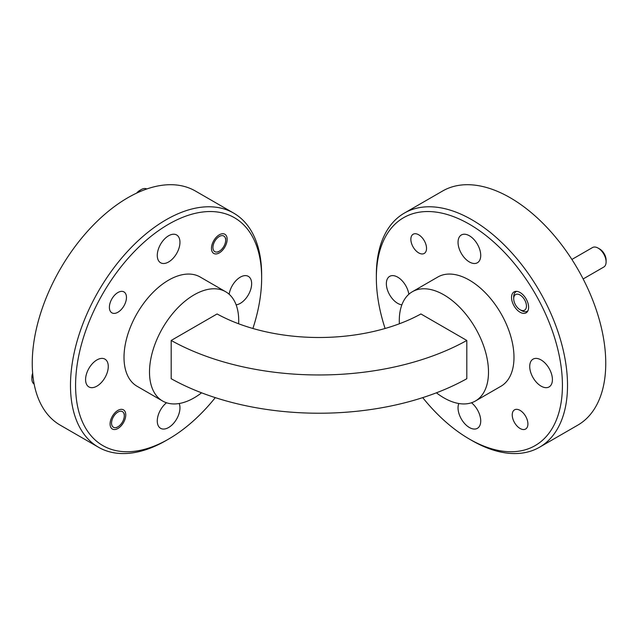 <?xml version="1.0" encoding="UTF-8"?>
<svg xmlns="http://www.w3.org/2000/svg" width="638" height="638" viewBox="0 0 638 638"><rect width="100%" height="100%" fill="white"/><g stroke="black" fill="none" stroke-linecap="round" stroke-linejoin="round"><path stroke-width="0.96" d="M520.074 292.515A12.074 6.97 -120 0 0 514.037 291.917A12.074 6.97 -120 0 0 512.186 301.591A12.074 6.97 -120 0 0 520.074 312.237A12.074 6.97 -120 0 0 526.111 312.835A12.074 6.97 -120 0 0 527.961 303.154A12.074 6.97 -120 0 0 520.074 292.515M520.074 410.386A11.085 6.396 -120 0 0 514.531 409.843A11.085 6.396 -120 0 0 512.832 418.719A11.085 6.396 -120 0 0 520.074 428.489A11.085 6.396 -120 0 0 525.616 429.039A11.085 6.396 -120 0 0 527.315 420.155A11.085 6.396 -120 0 0 520.074 410.386M418.695 234.792A11.085 6.396 -120 0 0 413.153 234.242A11.085 6.396 -120 0 0 411.454 243.126A11.085 6.396 -120 0 0 418.695 252.895A11.085 6.396 -120 0 0 424.238 253.438A11.085 6.396 -120 0 0 425.937 244.561A11.085 6.396 -120 0 0 418.695 234.792M541.072 386.126A16.038 9.259 60 0 1 530.593 371.994A16.038 9.259 60 0 1 533.049 359.138A16.038 9.259 60 0 1 541.072 359.936A16.038 9.259 60 0 1 551.551 374.067A16.038 9.259 60 0 1 549.095 386.923A16.038 9.259 60 0 1 541.072 386.126M471.482 402.761A16.038 9.259 60 0 1 480.223 416.805A16.038 9.259 60 0 1 477.407 428.313A16.038 9.259 60 0 1 469.385 427.516A16.038 9.259 60 0 1 458.834 403.511M401.868 304.836A16.038 9.259 60 0 1 397.697 303.353A16.038 9.259 60 0 1 387.218 289.213A16.038 9.259 60 0 1 389.674 276.358A16.038 9.259 60 0 1 397.697 277.155A16.038 9.259 60 0 1 408.846 294.262M469.385 261.963A16.038 9.259 60 0 1 458.905 247.823A16.038 9.259 60 0 1 461.362 234.967A16.038 9.259 60 0 1 469.385 235.765A16.038 9.259 60 0 1 479.864 249.905A16.038 9.259 60 0 1 477.407 262.752A16.038 9.259 60 0 1 469.385 261.963M117.926 292.515A12.074 6.97 -60 0 1 123.963 291.917A12.074 6.97 -60 0 1 125.814 301.591A12.074 6.97 -60 0 1 117.926 312.237A12.074 6.97 -60 0 1 111.889 312.835A12.074 6.97 -60 0 1 110.039 303.154A12.074 6.97 -60 0 1 117.926 292.515M117.926 410.386A11.085 6.396 -60 0 1 123.469 409.843A11.085 6.396 -60 0 1 125.168 418.719A11.085 6.396 -60 0 1 117.926 428.489A11.085 6.396 -60 0 1 112.384 429.039A11.085 6.396 -60 0 1 110.685 420.155A11.085 6.396 -60 0 1 117.926 410.386M219.305 234.792A11.085 6.396 -60 0 1 224.847 234.242A11.085 6.396 -60 0 1 226.546 243.126A11.085 6.396 -60 0 1 219.305 252.895A11.085 6.396 -60 0 1 213.762 253.438A11.085 6.396 -60 0 1 212.063 244.561A11.085 6.396 -60 0 1 219.305 234.792M179.166 403.511A16.038 9.259 -60 0 1 168.615 427.516A16.038 9.259 -60 0 1 160.593 428.313A16.038 9.259 -60 0 1 157.777 416.805A16.038 9.259 -60 0 1 166.518 402.761M96.928 359.936A16.038 9.259 -60 0 1 104.951 359.138A16.038 9.259 -60 0 1 107.407 371.994A16.038 9.259 -60 0 1 96.928 386.126A16.038 9.259 -60 0 1 88.905 386.923A16.038 9.259 -60 0 1 86.449 374.067A16.038 9.259 -60 0 1 96.928 359.936M168.615 235.765A16.038 9.259 -60 0 1 176.638 234.967A16.038 9.259 -60 0 1 179.095 247.823A16.038 9.259 -60 0 1 168.615 261.963A16.038 9.259 -60 0 1 160.593 262.752A16.038 9.259 -60 0 1 158.136 249.905A16.038 9.259 -60 0 1 168.615 235.765M229.154 294.262A16.038 9.259 -60 0 1 240.303 277.155A16.038 9.259 -60 0 1 248.326 276.358A16.038 9.259 -60 0 1 250.782 289.213A16.038 9.259 -60 0 1 240.303 303.353A16.038 9.259 -60 0 1 236.132 304.836M422.715 397.634A131.572 75.962 -120 0 0 469.385 439.064A131.572 75.962 -120 0 0 562.421 385.352A131.572 75.962 -120 0 0 469.385 224.217A131.572 75.962 -120 0 0 376.348 277.929A131.572 75.962 -120 0 0 385.105 328.49M471.929 440.539L469.385 439.064A131.572 75.962 -120 0 0 469.385 439.072L471.937 440.539A135.176 78.043 60 0 1 471.929 440.539L471.929 440.539A135.176 78.043 60 0 0 539.517 447.238L577.757 425.163A135.176 78.043 60 0 0 598.476 316.839A135.176 78.043 60 0 0 510.169 197.724A135.176 78.043 60 0 0 442.581 191.033L404.348 213.1A135.176 78.043 60 0 1 471.937 219.799A135.176 78.043 60 0 1 560.244 338.914A135.176 78.043 60 0 1 539.517 447.238M252.895 328.49A131.572 75.962 120 0 0 261.652 277.929A131.572 75.962 120 0 0 168.615 224.217A131.572 75.962 120 0 0 75.579 385.352A131.572 75.962 120 0 0 168.615 439.072L166.063 440.539A135.176 78.043 -60 0 1 98.483 447.238A135.176 78.043 -60 0 1 70.483 385.352A135.176 78.043 -60 0 1 166.063 219.799A135.176 78.043 -60 0 1 233.652 213.1A135.176 78.043 -60 0 1 261.652 274.986A135.176 78.043 -60 0 1 261.644 276.469M98.483 447.238L60.243 425.163A135.176 78.043 -60 0 1 32.251 363.277A135.176 78.043 -60 0 1 91.258 227.248A135.176 78.043 -60 0 1 195.419 191.033L233.652 213.1M238.628 323.785A63.082 36.422 120 0 0 238.708 320.603A63.082 36.422 120 0 0 225.645 291.726A63.082 36.422 120 0 0 177.037 308.625A63.082 36.422 120 0 0 149.499 372.106A63.082 36.422 120 0 0 162.562 400.991A63.082 36.422 120 0 0 201.584 392.817M225.645 291.726L200.157 277.012A63.082 36.422 120 0 0 151.549 293.911A63.082 36.422 120 0 0 124.011 357.392A63.082 36.422 120 0 0 137.074 386.269L162.562 400.991M436.416 392.817A63.082 36.422 -120 0 0 443.896 397.865A63.082 36.422 -120 0 0 475.438 400.991A63.082 36.422 -120 0 0 485.103 350.437A63.082 36.422 -120 0 0 443.896 294.852A63.082 36.422 -120 0 0 412.355 291.726A63.082 36.422 -120 0 0 399.372 323.785M475.438 400.991L500.926 386.269A63.082 36.422 -120 0 0 510.591 335.724A63.082 36.422 -120 0 0 469.385 280.138A63.082 36.422 -120 0 0 437.843 277.012L412.355 291.726M466.817 340.461L466.817 378.717A212.677 122.791 180 0 1 171.183 378.717L171.183 340.461L217.079 313.96A147.793 85.325 180 0 0 420.92 313.96L466.817 340.461A212.677 122.791 180 0 1 171.183 340.461M376.348 277.929L376.348 274.986A135.176 78.043 60 0 1 404.348 213.1M166.071 440.539L166.071 440.539A135.176 78.043 -60 0 1 166.063 440.539L168.615 439.064A131.572 75.962 120 0 0 168.615 439.064A131.572 75.962 120 0 0 215.285 397.634M598.133 248.11L599.728 249.027A9.012 5.2 60 0 1 603.325 252.393A9.012 5.2 60 0 1 606.1 260.065L606.1 261.907A11.261 6.508 -120 0 0 602.631 252.313A11.261 6.508 -120 0 0 598.133 248.11A11.261 6.508 -120 0 0 592.503 247.552L571.887 259.451M583.148 278.966L603.763 267.059A11.261 6.508 -120 0 0 606.1 261.907M516.477 306.368A9.012 5.2 -120 0 0 520.074 309.733A9.012 5.2 -120 0 0 526.159 308.066A9.012 5.2 -120 0 0 523.67 298.377A9.012 5.2 -120 0 0 517.099 294.15A9.012 5.2 -120 0 0 513.702 298.696A9.012 5.2 -120 0 0 516.477 306.368M527.945 310.738A11.261 6.508 60 0 1 527.299 311.208A11.261 6.508 60 0 1 521.669 310.65L520.074 309.733M513.702 298.696L513.702 296.853A11.261 6.508 60 0 1 516.038 291.702A11.261 6.508 60 0 1 516.764 291.375M32.753 374.331A11.261 6.508 120 0 0 31.9 378.972L31.9 377.13A9.012 5.2 -60 0 1 32.658 373.214M31.9 378.972A11.261 6.508 120 0 0 34.149 384.076M115.845 413.679A9.012 5.2 120 0 0 111.642 424.286A9.012 5.2 120 0 0 117.926 426.798A9.012 5.2 120 0 0 120 425.195A9.012 5.2 120 0 0 124.298 415.761A9.012 5.2 120 0 0 115.845 413.679M136.644 193.107A9.012 5.2 -60 0 1 137.577 192.094A9.012 5.2 -60 0 1 139.65 190.499L141.245 189.574A11.261 6.508 120 0 0 138.653 191.575A11.261 6.508 120 0 0 137.656 192.636M217.231 238.086A9.012 5.2 120 0 0 213.02 248.684A9.012 5.2 120 0 0 219.305 251.197A9.012 5.2 120 0 0 221.386 249.602A9.012 5.2 120 0 0 225.677 240.159A9.012 5.2 120 0 0 217.231 238.086M146.796 188.968A11.261 6.508 120 0 0 141.245 189.574M261.652 277.929L261.652 274.986M527.881 310.873L527.299 311.208M516.62 291.359L516.038 291.702M117.926 426.798L116.459 427.643M124.298 415.761L124.298 413.918M219.305 251.197L217.837 252.05M225.677 240.159L225.677 238.325"/></g></svg>

